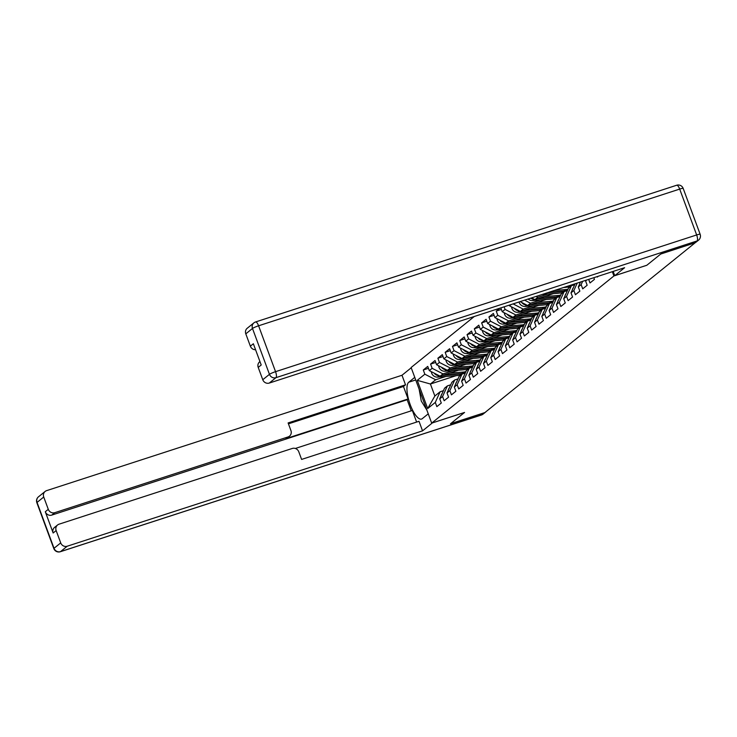 <?xml version="1.0" encoding="UTF-8"?>
<svg xmlns="http://www.w3.org/2000/svg" width="737" height="737" viewBox="0 0 737 737"><rect width="100%" height="100%" fill="white"/><g stroke="black" fill="none" stroke-linecap="round" stroke-linejoin="round"><path stroke-width="1.11" d="M474.269 316.514L411.117 367.505L431.679 423.112L613.921 275.96L612.346 271.686M456.221 375.64L430.417 384.014L417.253 380.338L427.69 408.547L435.291 402.411L436.848 406.631L441.288 403.038L439.731 398.828L444.558 388.178L447.405 385.875L450.712 384.806M417.253 380.338L424.853 374.203L423.296 369.992L428.446 368.316M458.792 370.121L440.118 376.183L429.293 370.619L427.736 366.4L423.296 369.992M429.293 370.619L432.149 368.316L430.583 364.096L435.733 362.429M466.079 364.235L447.414 370.296L436.59 364.732L435.033 360.513L430.583 364.096M436.59 364.732L439.436 362.429L437.879 358.21L443.029 356.542M473.375 358.339L454.711 364.4L443.886 358.836L442.32 354.626L437.879 358.21M443.886 358.836L446.733 356.533L445.176 352.323L450.325 350.646M480.671 352.452L461.998 358.514L451.173 352.949L449.616 348.739L445.176 352.323M451.173 352.949L454.029 350.646L452.472 346.436L457.622 344.759M487.958 346.565L469.294 352.627L458.469 347.063L456.912 342.843L452.472 346.436M458.469 347.063L461.316 344.759L459.759 340.54L464.909 338.873M495.255 340.678L476.59 346.74L465.766 341.176L464.199 336.956L459.759 340.54M465.766 341.176L468.612 338.873L467.055 334.653L472.205 332.986M502.551 334.782L483.877 340.844L473.053 335.28L471.496 331.07L467.055 334.653M473.053 335.28L475.909 332.977L474.352 328.766L479.501 327.09M509.838 328.895L491.174 334.957L480.349 329.393L478.792 325.174L474.352 328.766M480.349 329.393L483.205 327.09L481.639 322.88L486.788 321.203M517.134 323.009L498.47 329.07L487.645 323.506L486.079 319.287L481.639 322.88M487.645 323.506L490.492 321.203L488.935 316.984L494.085 315.316M524.431 317.122L505.757 323.175L494.932 317.61L493.375 313.4L488.935 316.984M494.932 317.61L497.788 315.307L496.231 311.097L501.381 309.429M499.778 308.232L496.231 311.097M531.727 311.226L513.053 317.288L502.229 311.723L500.81 307.891M502.229 311.723L505.085 309.42L504.117 306.822M539.014 305.339L520.35 311.401L509.525 305.837L509.267 305.146M509.525 305.837L511.119 304.547M598.324 276.237L597.302 277.066L597.136 276.624M588.679 279.369L590.005 282.953L594.455 279.369L593.829 277.692M586.993 279.913L585.602 281.037L585.952 280.253M439.731 398.828L442.578 396.524L444.144 400.735L448.584 397.151L447.018 392.932L449.874 390.628L451.431 394.848L455.871 391.264L454.314 387.045L457.17 384.742L458.727 388.961L463.168 385.368L461.611 381.158L464.457 378.855L466.024 383.065L470.464 379.481L468.907 375.271L471.754 372.968L473.311 377.178L477.751 373.595L476.194 369.375L479.05 367.072L480.607 371.291L485.047 367.708L483.49 363.488L486.337 361.185L487.903 365.405L492.344 361.812L490.787 357.602L493.633 355.298L495.19 359.509L499.64 355.925L498.074 351.715L500.93 349.412L502.487 353.622L506.927 350.038L505.37 345.819L508.226 343.516L509.783 347.735L514.223 344.151L512.666 339.932L515.513 337.629L517.07 341.848L521.52 338.255L519.953 334.045L522.809 331.742L524.366 335.952L528.807 332.369L527.25 328.149L530.106 325.846L531.663 330.065L536.103 326.482L534.546 322.262L537.393 319.959L538.959 324.179L543.399 320.586L541.833 316.376L544.689 314.073L546.246 318.283L550.686 314.699L549.129 310.489L551.985 308.186L553.542 312.396L557.983 308.812L556.426 304.593L559.272 302.29L560.839 306.509L565.279 302.925L563.713 298.706L566.569 296.403L568.126 300.622L572.566 297.029L571.009 292.819L573.865 290.516L575.422 294.726L579.862 291.143L578.305 286.933L581.152 284.629L582.718 288.84L587.159 285.256L585.602 281.037M453.191 370.564L442.974 373.88L440.118 376.183M442.974 373.88L432.149 368.316M442.578 396.524L447.405 385.875M460.478 364.677L450.261 367.993L447.414 370.296M447.018 392.932L451.855 382.291L454.701 379.988L457.999 378.91M450.261 367.993L439.436 362.429M449.874 390.628L454.701 379.988M467.774 358.781L457.557 362.097L454.711 364.4M454.314 387.045L459.142 376.395L461.998 374.101L465.296 373.023M457.557 362.097L446.733 356.533M457.17 384.742L461.998 374.101M475.07 352.894L464.854 356.211L461.998 358.514M461.611 381.158L466.438 370.508L469.294 368.205L472.592 367.137M464.854 356.211L454.029 350.646M464.457 378.855L469.294 368.205M482.357 347.007L472.15 350.324L469.294 352.627M468.907 375.271L473.734 364.622L476.581 362.318L479.888 361.25M472.15 350.324L461.316 344.759M471.754 372.968L476.581 362.318M489.654 341.12L479.437 344.437L476.59 346.74M476.194 369.375L481.021 358.735L483.877 356.432L487.175 355.354M479.437 344.437L468.612 338.873M479.05 367.072L483.877 356.432M496.95 335.224L486.733 338.541L483.877 340.844M483.49 363.488L488.318 352.839L491.174 350.536L494.472 349.467M486.733 338.541L475.909 332.977M486.337 361.185L491.174 350.536M504.237 329.338L494.03 332.654L491.174 334.957M490.787 357.602L495.614 346.952L498.461 344.649L501.768 343.58M494.03 332.654L483.205 327.09M493.633 355.298L498.461 344.649M511.533 323.451L501.317 326.767L498.47 329.07M498.074 351.715L502.901 341.065L505.757 338.762L509.055 337.693M501.317 326.767L490.492 321.203M500.93 349.412L505.757 338.762M518.83 317.555L508.613 320.871L505.757 323.175M505.37 345.819L510.197 335.178L513.053 332.875L516.351 331.797M508.613 320.871L497.788 315.307M508.226 343.516L513.053 332.875M526.126 311.668L515.909 314.985L513.053 317.288M512.666 339.932L517.494 329.282L520.34 326.979L523.648 325.911M515.909 314.985L505.085 309.42M515.513 337.629L520.34 326.979M533.413 305.781L523.196 309.098L520.35 311.401M519.953 334.045L524.79 323.396L527.637 321.092L530.935 320.024M523.196 309.098L513.099 303.902M522.809 331.742L527.637 321.092M546.31 299.452L527.646 305.514L520.092 301.636M540.709 299.895L530.493 303.211L527.646 305.514M527.25 328.149L532.077 317.509L534.933 315.206L538.231 314.128M530.493 303.211L524.587 300.171M530.106 325.846L534.933 315.206M553.607 293.556L534.933 299.618L531.589 297.905M548.006 293.999L537.789 297.315L534.933 299.618M534.546 322.262L539.373 311.622L542.22 309.319L545.527 308.241M537.789 297.315L536.085 296.44M537.393 319.959L542.22 309.319M541.833 316.376L546.67 305.726L549.516 303.423L552.814 302.354M544.689 314.073L549.516 303.423M549.129 310.489L553.957 299.839L556.813 297.536L560.111 296.467M551.985 308.186L556.813 297.536M556.426 304.593L561.253 293.952L564.109 291.649L567.407 290.571M559.272 302.29L564.109 291.649M563.713 298.706L568.549 288.056L571.396 285.753L574.703 284.685M566.569 296.403L571.396 285.753M571.009 292.819L575.118 283.773M573.865 290.516L577.237 283.082M578.305 286.933L580.535 282.013M581.152 284.629L582.654 281.322M613.921 275.96L646.8 265.283L660.73 254.035L694.982 242.823M431.679 423.112L464.559 412.444L450.62 423.692L484.909 412.563L695.009 242.906M465.471 372.636L464.771 372.867M445.894 376.45L435.678 379.767L430.417 384.014L434.858 396.009L440.118 391.762L443.416 390.693M435.678 379.767L424.853 374.203M435.291 402.411L440.118 391.762M427.69 408.547L434.858 396.009M426.861 410.076L421.251 401.02L419.123 389.154M694.53 242.989L697.055 240.953A5.223 4.901 51.1 0 0 698.538 240.151L696.004 242.187A5.223 4.901 -128.9 0 1 694.53 242.989L660.868 253.924L646.846 265.246L614.75 275.666L613.184 271.409M614.75 275.666L624.617 267.697L269.272 383.065A5.223 4.901 -128.9 0 1 262.768 379.73L258.217 367.404A5.223 4.901 -128.9 0 1 259.636 361.821L259.94 361.572M255.564 349.743A5.223 4.901 -128.9 0 1 250.359 346.169L245.799 333.852A5.223 4.901 -128.9 0 1 247.217 328.26L253.906 322.861A5.223 4.901 51.1 0 0 252.487 328.453L245.799 333.852M258.217 367.404L261.211 364.99L253.353 343.755L250.359 346.169M432.407 422.872L422.55 430.859L67.205 546.228L60.517 551.626L481.611 414.913L484.135 412.877L450.482 423.803L464.513 412.48L432.416 422.9M428.252 413.835L422.237 418.69A19.577 6.366 -108 0 1 421.536 419.077A19.577 6.366 -108 0 1 409.827 403.563A19.577 6.366 -108 0 1 408.749 382.217L414.756 377.362M411.218 367.8L401.987 375.262L405.525 384.825L288.112 422.937L290.931 430.555A5.223 4.901 51.1 0 1 288.038 436.949L54.787 512.676L51.793 515.089A5.223 4.901 -128.9 0 1 45.298 511.754L53.156 532.989A5.223 4.901 -128.9 0 1 54.575 527.397L57.569 524.984A5.223 4.901 51.1 0 0 56.15 530.566L60.71 542.893A5.223 4.901 51.1 0 0 67.205 546.228M411.255 410.831L407.146 399.721L408.086 398.966L403.461 386.483L405.525 384.825M416.626 422.071L412.342 410.472L295.325 448.465M57.569 524.984A5.223 4.901 51.1 0 1 59.043 524.182L292.294 448.455A5.223 4.901 51.1 0 1 298.789 451.799L301.608 459.418L419.012 421.297L422.55 430.859M401.987 375.262L46.634 490.63A5.223 4.901 51.1 0 0 43.732 497.014L48.292 509.331A5.223 4.901 51.1 0 0 54.787 512.676M484.135 412.877A5.223 4.901 51.1 0 0 484.854 412.573M484.946 412.527A5.223 4.901 51.1 0 0 486.208 411.513M408.086 398.966L285.984 438.607L288.038 436.949M407.146 399.721L51.793 515.089M403.461 386.483L288.443 423.83M289.521 436.147L287.458 437.806A5.223 4.901 -128.9 0 1 285.984 438.607M579.595 284.086A5.739 5.389 -128.9 0 1 580.516 282.022M572.299 289.982A5.739 5.389 -128.9 0 1 573.266 287.845M565.003 295.869A5.739 5.389 -128.9 0 1 565.97 293.731M557.716 301.755A5.739 5.389 -128.9 0 1 558.683 299.618M550.419 307.642A5.739 5.389 -128.9 0 1 551.387 305.514M570.807 285.173L571.212 285.136A8.706 8.162 51.1 0 0 573.045 284.777A8.706 8.162 51.1 0 0 575.035 283.8M569.139 285.707L570.65 285.587A8.706 8.162 51.1 0 0 572.483 285.228A8.706 8.162 51.1 0 0 574.952 283.892A8.706 8.162 51.1 0 0 575.09 283.782M563.805 287.439L568.844 287.043A8.706 8.162 51.1 0 0 570.033 286.859M543.123 313.538A5.739 5.389 -128.9 0 1 544.09 311.401M566.228 287.255A6.44 6.043 -128.9 0 1 565.417 287.375L563.575 287.513M554.519 290.461L565.712 289.577A8.706 8.162 51.1 0 0 567.554 289.208A8.706 8.162 51.1 0 0 568.116 289.005M549.185 292.193L563.916 291.023A8.706 8.162 51.1 0 0 565.749 290.664A8.706 8.162 51.1 0 0 567.84 289.613M547.517 292.727L563.354 291.483A8.706 8.162 51.1 0 0 565.187 291.115A8.706 8.162 51.1 0 0 567.656 289.779A8.706 8.162 51.1 0 0 567.831 289.641M542.183 294.459L561.557 292.93A8.706 8.162 51.1 0 0 562.736 292.755M535.836 319.425A5.739 5.389 -128.9 0 1 536.803 317.288M558.932 293.142A6.44 6.043 -128.9 0 1 558.121 293.262L553.376 293.639M544.321 296.578L558.425 295.463A8.706 8.162 51.1 0 0 560.258 295.104A8.706 8.162 51.1 0 0 560.829 294.892M538.987 298.31L556.619 296.919A8.706 8.162 51.1 0 0 558.462 296.55A8.706 8.162 51.1 0 0 560.544 295.5M537.319 298.844L556.057 297.37A8.706 8.162 51.1 0 0 557.9 297.002A8.706 8.162 51.1 0 0 560.369 295.675A8.706 8.162 51.1 0 0 560.535 295.528M530.714 298.19A5.739 5.389 51.1 0 0 533.929 299.102M528.116 299.029A5.739 5.389 51.1 0 0 532.427 300.549L554.261 298.826A8.706 8.162 51.1 0 0 555.44 298.642M531.561 297.914A5.739 5.389 51.1 0 0 532.243 298.236M528.54 325.312A5.739 5.389 -128.9 0 1 529.507 323.175M551.635 299.029A6.44 6.043 -128.9 0 1 550.825 299.148L546.08 299.526M537.024 302.465L551.129 301.35A8.706 8.162 51.1 0 0 552.962 300.991A8.706 8.162 51.1 0 0 553.533 300.779M531.69 304.197L549.332 302.806A8.706 8.162 51.1 0 0 551.165 302.446A8.706 8.162 51.1 0 0 553.257 301.396M530.023 304.74L548.77 303.257A8.706 8.162 51.1 0 0 550.603 302.898A8.706 8.162 51.1 0 0 553.072 301.562A8.706 8.162 51.1 0 0 553.247 301.415M521.741 302.483A5.739 5.389 51.1 0 0 526.642 304.998M519.023 301.977A5.739 5.389 51.1 0 0 525.131 306.435L546.965 304.713A8.706 8.162 51.1 0 0 548.153 304.528M524.016 303.644A5.739 5.389 51.1 0 0 524.947 304.123M521.243 331.199A5.739 5.389 -128.9 0 1 522.211 329.07M544.348 304.915A6.44 6.043 -128.9 0 1 543.538 305.044L538.784 305.413M529.728 308.352L543.832 307.246A8.706 8.162 51.1 0 0 545.675 306.878A8.706 8.162 51.1 0 0 546.237 306.666M524.394 310.084L542.036 308.692A8.706 8.162 51.1 0 0 543.869 308.333A8.706 8.162 51.1 0 0 545.96 307.283M522.736 310.627L541.474 309.144A8.706 8.162 51.1 0 0 543.307 308.785A8.706 8.162 51.1 0 0 545.776 307.449A8.706 8.162 51.1 0 0 545.951 307.311M514.454 308.37A5.739 5.389 51.1 0 0 519.345 310.885M511.561 306.887A5.739 5.389 51.1 0 0 517.835 312.322L539.677 310.599A8.706 8.162 51.1 0 0 540.857 310.415M516.72 309.531A5.739 5.389 51.1 0 0 517.65 310.01M513.947 337.095A5.739 5.389 -128.9 0 1 514.923 334.957M537.052 310.811A6.44 6.043 -128.9 0 1 536.241 310.931L531.497 311.3M522.441 314.248L536.545 313.133A8.706 8.162 51.1 0 0 538.379 312.764A8.706 8.162 51.1 0 0 538.95 312.562M517.107 315.98L534.74 314.588A8.706 8.162 51.1 0 0 536.582 314.22A8.706 8.162 51.1 0 0 538.664 313.17A8.706 8.162 51.1 0 1 538.489 313.336L537.015 314.533M515.439 316.514L534.178 315.04A8.706 8.162 51.1 0 0 536.02 314.671A8.706 8.162 51.1 0 0 538.489 313.336M507.157 314.257A5.739 5.389 51.1 0 0 512.049 316.772M504.265 312.774A5.739 5.389 51.1 0 0 510.538 318.209L532.381 316.495A8.706 8.162 51.1 0 0 533.56 316.311M509.424 315.427A5.739 5.389 51.1 0 0 510.354 315.906M506.66 342.981A5.739 5.389 -128.9 0 1 507.627 340.844M529.756 316.698A6.44 6.043 -128.9 0 1 528.945 316.818L524.2 317.196M515.145 320.134L529.249 319.02A8.706 8.162 51.1 0 0 531.082 318.66A8.706 8.162 51.1 0 0 531.653 318.448M509.811 321.866L527.452 320.475A8.706 8.162 51.1 0 0 529.286 320.107A8.706 8.162 51.1 0 0 531.377 319.066A8.706 8.162 51.1 0 1 531.193 319.232L529.719 320.42M508.143 322.401L526.891 320.927A8.706 8.162 51.1 0 0 528.724 320.567A8.706 8.162 51.1 0 0 531.193 319.232M499.861 320.144A5.739 5.389 51.1 0 0 504.762 322.668M496.968 318.66A5.739 5.389 51.1 0 0 503.251 324.105L525.085 322.382A8.706 8.162 51.1 0 0 526.273 322.198M502.137 321.314A5.739 5.389 51.1 0 0 503.067 321.793M499.364 348.868A5.739 5.389 -128.9 0 1 500.331 346.731M522.469 322.585A6.44 6.043 -128.9 0 1 521.649 322.705L516.904 323.082M507.848 326.021L521.953 324.906A8.706 8.162 51.1 0 0 523.795 324.547A8.706 8.162 51.1 0 0 524.357 324.335M502.514 327.753L520.156 326.362A8.706 8.162 51.1 0 0 521.989 326.003A8.706 8.162 51.1 0 0 524.081 324.953M500.856 328.297L519.594 326.813A8.706 8.162 51.1 0 0 521.428 326.454A8.706 8.162 51.1 0 0 523.896 325.118A8.706 8.162 51.1 0 0 524.071 324.971M492.565 326.04A5.739 5.389 51.1 0 0 497.466 328.555M489.681 324.547A5.739 5.389 51.1 0 0 495.955 329.992L517.798 328.269A8.706 8.162 51.1 0 0 518.977 328.085M494.84 327.2A5.739 5.389 51.1 0 0 495.771 327.679M492.067 354.755A5.739 5.389 -128.9 0 1 493.044 352.627M515.172 328.481A6.44 6.043 -128.9 0 1 514.362 328.601L509.617 328.969M500.561 331.908L514.666 330.802A8.706 8.162 51.1 0 0 516.499 330.434A8.706 8.162 51.1 0 0 517.07 330.222M495.218 333.64L512.86 332.249A8.706 8.162 51.1 0 0 514.693 331.89A8.706 8.162 51.1 0 0 516.784 330.839M493.56 334.183L512.298 332.709A8.706 8.162 51.1 0 0 514.14 332.341A8.706 8.162 51.1 0 0 516.609 331.005A8.706 8.162 51.1 0 0 516.775 330.867M485.278 331.926A5.739 5.389 51.1 0 0 490.169 334.441M482.385 330.443A5.739 5.389 51.1 0 0 488.659 335.879L510.501 334.156A8.706 8.162 51.1 0 0 511.681 333.981M487.544 333.096A5.739 5.389 51.1 0 0 488.474 333.575M484.78 360.651A5.739 5.389 -128.9 0 1 485.747 358.514M507.876 334.368A6.44 6.043 -128.9 0 1 507.065 334.487L502.321 334.856M493.265 337.804L507.369 336.689A8.706 8.162 51.1 0 0 509.203 336.321A8.706 8.162 51.1 0 0 509.774 336.118M487.931 339.536L505.564 338.145A8.706 8.162 51.1 0 0 507.406 337.776A8.706 8.162 51.1 0 0 509.497 336.726M486.263 340.07L505.011 338.596A8.706 8.162 51.1 0 0 506.844 338.228A8.706 8.162 51.1 0 0 509.313 336.892A8.706 8.162 51.1 0 0 509.479 336.754M477.981 337.813A5.739 5.389 51.1 0 0 482.882 340.328M475.089 336.33A5.739 5.389 51.1 0 0 481.372 341.765L503.205 340.052A8.706 8.162 51.1 0 0 504.394 339.868M480.257 338.983A5.739 5.389 51.1 0 0 481.187 339.462M477.484 366.538A5.739 5.389 -128.9 0 1 478.451 364.4M500.58 340.254A6.44 6.043 -128.9 0 1 499.769 340.374L495.024 340.752M485.969 343.691L500.073 342.576A8.706 8.162 51.1 0 0 501.906 342.217A8.706 8.162 51.1 0 0 502.477 342.005M480.635 345.423L498.276 344.032A8.706 8.162 51.1 0 0 500.11 343.663A8.706 8.162 51.1 0 0 502.201 342.622M478.976 345.957L497.715 344.483A8.706 8.162 51.1 0 0 499.548 344.124A8.706 8.162 51.1 0 0 502.017 342.788A8.706 8.162 51.1 0 0 502.192 342.641M470.685 343.7A5.739 5.389 51.1 0 0 475.586 346.224M467.802 342.217A5.739 5.389 51.1 0 0 474.075 347.661L495.918 345.939A8.706 8.162 51.1 0 0 497.097 345.754M472.961 344.87A5.739 5.389 51.1 0 0 473.891 345.349M470.188 372.425A5.739 5.389 -128.9 0 1 471.155 370.296M493.293 346.141A6.44 6.043 -128.9 0 1 492.482 346.261L487.728 346.639M478.682 349.578L492.777 348.463A8.706 8.162 51.1 0 0 494.619 348.104A8.706 8.162 51.1 0 0 495.181 347.892M473.338 351.309L490.98 349.918A8.706 8.162 51.1 0 0 492.813 349.559A8.706 8.162 51.1 0 0 494.905 348.509A8.706 8.162 51.1 0 1 494.72 348.675L493.246 349.863M471.68 351.853L490.418 350.37A8.706 8.162 51.1 0 0 492.252 350.011A8.706 8.162 51.1 0 0 494.72 348.675M463.398 349.596A5.739 5.389 51.1 0 0 468.29 352.111M460.505 348.104A5.739 5.389 51.1 0 0 466.779 353.548L488.622 351.825A8.706 8.162 51.1 0 0 489.801 351.641M465.664 350.757A5.739 5.389 51.1 0 0 466.595 351.236M462.9 378.321A5.739 5.389 -128.9 0 1 463.868 376.183M485.996 352.037A6.44 6.043 -128.9 0 1 485.186 352.157L480.441 352.526M471.385 355.464L485.49 354.359A8.706 8.162 51.1 0 0 487.323 353.99A8.706 8.162 51.1 0 0 487.894 353.788M466.051 357.196L483.684 355.805A8.706 8.162 51.1 0 0 485.526 355.446A8.706 8.162 51.1 0 0 487.618 354.396A8.706 8.162 51.1 0 1 487.433 354.561L485.959 355.75M464.384 357.74L483.131 356.266A8.706 8.162 51.1 0 0 484.964 355.897A8.706 8.162 51.1 0 0 487.433 354.561M456.102 355.483A5.739 5.389 51.1 0 0 461.003 357.998M453.209 354A5.739 5.389 51.1 0 0 459.492 359.435L481.325 357.712A8.706 8.162 51.1 0 0 482.505 357.537M458.368 356.653A5.739 5.389 51.1 0 0 459.308 357.132M455.604 384.207A5.739 5.389 -128.9 0 1 456.572 382.07M478.7 357.924A6.44 6.043 -128.9 0 1 477.889 358.044L473.145 358.422M464.089 361.36L478.193 360.246A8.706 8.162 51.1 0 0 480.027 359.877A8.706 8.162 51.1 0 0 480.598 359.674M458.755 363.092L476.397 361.701A8.706 8.162 51.1 0 0 478.23 361.333A8.706 8.162 51.1 0 0 480.321 360.282M457.097 363.627L475.835 362.153A8.706 8.162 51.1 0 0 477.668 361.784A8.706 8.162 51.1 0 0 480.137 360.448A8.706 8.162 51.1 0 0 480.312 360.31M448.805 361.37A5.739 5.389 51.1 0 0 453.706 363.885M445.922 359.886A5.739 5.389 51.1 0 0 452.196 365.331L474.029 363.608A8.706 8.162 51.1 0 0 475.218 363.424M451.081 362.54A5.739 5.389 51.1 0 0 452.011 363.019M448.308 390.094A5.739 5.389 -128.9 0 1 449.275 387.957M471.413 363.811A6.44 6.043 -128.9 0 1 470.602 363.931L465.848 364.308M456.793 367.247L470.897 366.132A8.706 8.162 51.1 0 0 472.739 365.773A8.706 8.162 51.1 0 0 473.301 365.561M451.459 368.979L469.101 367.588A8.706 8.162 51.1 0 0 470.934 367.229A8.706 8.162 51.1 0 0 473.025 366.178A8.706 8.162 51.1 0 1 472.841 366.344L471.367 367.533M449.8 369.523L468.539 368.039A8.706 8.162 51.1 0 0 470.372 367.68A8.706 8.162 51.1 0 0 472.841 366.344M441.518 367.256A5.739 5.389 51.1 0 0 446.41 369.781M438.626 365.773A5.739 5.389 51.1 0 0 444.899 371.218L466.742 369.495A8.706 8.162 51.1 0 0 467.921 369.311M443.785 368.426A5.739 5.389 51.1 0 0 444.715 368.905M441.021 395.981A5.739 5.389 -128.9 0 1 441.988 393.853M464.117 369.698A6.44 6.043 -128.9 0 1 463.306 369.817L458.561 370.195M449.506 373.134L463.61 372.028A8.706 8.162 51.1 0 0 465.443 371.66A8.706 8.162 51.1 0 0 466.014 371.448M444.171 374.866L461.804 373.475A8.706 8.162 51.1 0 0 463.647 373.115A8.706 8.162 51.1 0 0 465.729 372.065M442.504 375.409L461.242 373.926A8.706 8.162 51.1 0 0 463.085 373.567A8.706 8.162 51.1 0 0 465.554 372.231A8.706 8.162 51.1 0 0 465.72 372.093M434.222 373.152A5.739 5.389 51.1 0 0 439.114 375.667M431.329 371.66A5.739 5.389 51.1 0 0 437.612 377.104L459.446 375.382A8.706 8.162 51.1 0 0 460.625 375.197M436.488 374.313A5.739 5.389 51.1 0 0 437.428 374.792M698.538 240.151A5.223 5.223 0 0 0 700.15 234.283A5.223 0.608 -20.3 0 0 696.658 234.956A5.223 1.695 72 0 1 697.055 240.953L275.951 377.666A5.223 1.695 72 0 0 275.555 371.669L696.658 234.956L679.689 189.087L258.586 325.791L275.555 371.669A5.223 0.608 159.7 0 0 269.456 374.332L252.487 328.453A5.223 0.608 -20.3 0 1 258.586 325.791A5.223 1.695 72 0 0 255.573 321.958A5.223 5.223 0 0 0 253.906 322.861A5.223 4.901 51.1 0 1 255.389 322.069A5.223 1.695 72 0 1 255.573 321.958L676.667 185.245A5.223 1.695 72 0 1 679.689 189.087A5.223 0.608 159.7 0 1 683.181 188.405A5.223 5.223 0 0 0 676.667 185.245A5.223 1.695 72 0 0 676.483 185.356M262.768 379.73L269.456 374.332A5.223 4.901 51.1 0 0 275.951 377.666L269.272 383.065M56.15 530.566L53.156 532.989M45.298 511.754L48.292 509.331M43.732 497.014L37.053 502.413L54.022 548.291L60.71 542.893M415.714 379.951L408.749 382.217M37.053 502.413A5.223 4.901 -128.9 0 1 38.462 496.83A5.223 5.223 0 0 0 36.85 502.698A5.223 0.608 -20.3 0 1 37.053 502.413M485.619 412.075L483.094 414.111A5.223 4.901 -128.9 0 1 481.611 414.913A5.223 1.695 72 0 1 481.427 415.014L60.333 551.727A5.223 1.695 72 0 0 60.517 551.626A5.223 4.901 -128.9 0 1 54.022 548.291A5.223 0.608 159.7 0 0 53.819 548.577A5.223 5.223 0 0 0 60.333 551.727A5.223 1.695 72 0 1 60.056 551.755M483.094 414.111A5.223 5.223 0 0 1 481.427 415.014A5.223 1.695 72 0 1 481.215 415.042M570.65 285.587L568.844 287.043M563.354 291.483L561.557 292.93M565.712 289.577L563.916 291.023M534.095 299.194L532.427 300.549M556.057 297.37L554.261 298.826M558.425 295.463L556.619 296.919M526.808 305.081L525.131 306.435M548.77 303.257L546.965 304.713M551.129 301.35L549.332 302.806M519.511 310.968L517.835 312.322M541.474 309.144L539.677 310.599M543.832 307.246L542.036 308.692M512.215 316.864L510.538 318.209M534.178 315.04L532.381 316.495M536.545 313.133L534.74 314.588M504.928 322.751L503.251 324.105M526.891 320.927L525.085 322.382M529.249 319.02L527.452 320.475M497.632 328.638L495.955 329.992M519.594 326.813L517.798 328.269M521.953 324.906L520.156 326.362M490.335 334.524L488.659 335.879M512.298 332.709L510.501 334.156M514.666 330.802L512.86 332.249M483.048 340.42L481.372 341.765M505.011 338.596L503.205 340.052M507.369 336.689L505.564 338.145M475.752 346.307L474.075 347.661M497.715 344.483L495.918 345.939M500.073 342.576L498.276 344.032M468.456 352.194L466.779 353.548M490.418 350.37L488.622 351.825M492.777 348.463L490.98 349.918M461.169 358.081L459.492 359.435M483.131 356.266L481.325 357.712M485.49 354.359L483.684 355.805M453.872 363.977L452.196 365.331M475.835 362.153L474.029 363.608M478.193 360.246L476.397 361.701M446.576 369.863L444.899 371.218M468.539 368.039L466.742 369.495M470.897 366.132L469.101 367.588M439.28 375.75L437.612 377.104M461.242 373.926L459.446 375.382M463.61 372.028L461.804 373.475M700.15 234.283L683.181 188.405M45.15 491.432L38.462 496.83M36.85 502.698L53.819 548.577M574.952 283.892L573.478 285.081M567.656 289.779L566.182 290.968M560.369 295.675L558.895 296.864M553.072 301.562L551.598 302.75M545.776 307.449L544.302 308.637M523.896 325.118L522.422 326.307M516.609 331.005L515.126 332.194M509.313 336.892L507.839 338.09M502.017 342.788L500.543 343.976M480.137 360.448L478.663 361.646M465.554 372.231L464.08 373.419"/></g></svg>
